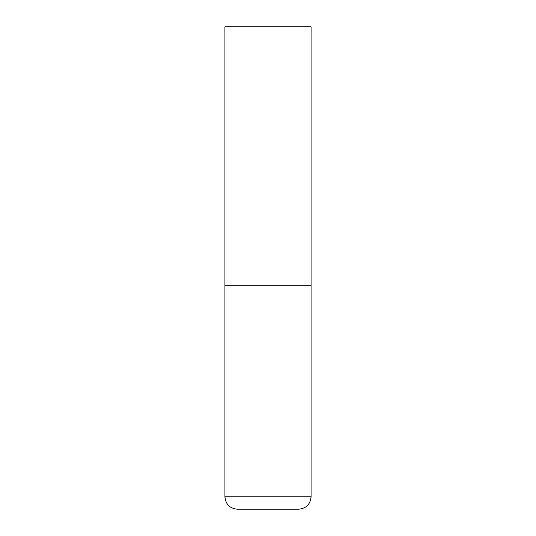 <?xml version="1.0" encoding="UTF-8"?>
<svg xmlns="http://www.w3.org/2000/svg" width="536" height="536" viewBox="0 0 536 536"><rect width="100%" height="100%" fill="white"/><g stroke="black" fill="none" stroke-linecap="round" stroke-linejoin="round"><path stroke-width="0.8" d="M311.074 496.798L311.074 285.226L224.926 285.226L311.074 285.226L311.074 26.8L224.926 26.8L224.926 496.798C225.663 504.329 229.797 508.463 237.334 509.2L298.666 509.2C306.203 508.463 310.337 504.329 311.074 496.798L224.926 496.798"/></g></svg>
